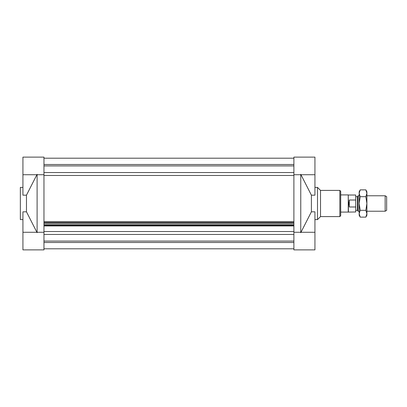 <?xml version="1.0" encoding="UTF-8"?>
<svg xmlns="http://www.w3.org/2000/svg" width="407" height="407" viewBox="0 0 407 407"><rect width="100%" height="100%" fill="white"/><g stroke="black" fill="none" stroke-linecap="round" stroke-linejoin="round"><path stroke-width="0.61" d="M293.895 222.181L293.895 174.73L314.937 174.73L314.937 157.122L293.895 157.122L293.895 175.468L43.966 175.468L43.966 157.122L22.924 157.122L22.924 195.177L26.47 195.177L37.098 174.313M314.937 232.27L293.895 232.27L293.895 231.532L43.966 231.532L43.966 232.27L22.924 232.27L22.924 249.878L43.966 249.878L43.966 221.55L293.895 221.55L293.895 249.878L314.937 249.878L314.937 211.823L311.396 211.823L300.763 232.687M43.966 242.491L293.895 242.491M293.895 248.804L43.966 248.804M43.966 241.076L293.895 241.076M43.966 234.452L293.895 234.452M43.966 165.924L293.895 165.924M43.966 164.509L293.895 164.509M43.966 158.196L293.895 158.196M293.895 172.548L43.966 172.548M43.966 225.961L293.895 225.961M43.966 225.269L293.895 225.269M43.966 225.081L293.895 225.081M43.966 224.73L293.895 224.73M43.966 223.26L293.895 223.26M43.966 222.568L293.895 222.568M340.7 191.259L340.7 215.741L339.845 216.595L339.845 190.405L340.7 191.259M339.845 190.405L320.518 190.405L320.518 216.595L339.845 216.595M320.518 190.405L317.511 187.398L317.511 219.602L320.518 216.595M314.937 174.73L314.937 195.177L311.396 195.177L300.763 174.313M311.396 195.177L311.396 211.823M300.763 174.73L300.763 232.27M314.937 187.398L317.511 187.398M22.924 219.602L20.35 219.602L20.35 187.398L22.924 187.398M22.924 232.27L22.924 211.823L26.47 211.823L26.47 195.177M26.47 211.823L37.098 232.687M37.098 232.27L37.098 174.73M43.966 222.181L43.966 174.73L22.924 174.73M355.733 206.99L349.292 206.99L348.855 203.5L349.292 200.01L355.733 200.01L355.733 211.981L348.244 212.088L348.244 194.912L340.7 194.912M348.433 211.981L348.244 194.912M355.733 200.01L355.733 195.019L348.433 195.019M355.733 210.327L357.448 210.327L357.448 196.673L355.733 196.673M349.292 200.01L349.292 206.99M357.448 196.673L357.972 195.772L357.972 211.228L357.448 210.327M385.149 211.228L386.65 210.363L386.65 196.637L385.149 195.772L385.149 211.228L366.895 211.228M366.895 213.726L366.895 215.308L365.842 217.135L366.895 213.726L365.842 210.317L366.895 203.5L366.895 213.726M365.842 189.865L366.895 191.692L366.895 203.5L365.842 196.683L366.895 193.274L365.842 189.865L360.22 189.865L359.167 193.274L360.22 196.683L365.842 196.683M360.22 196.683L359.167 203.5L360.22 210.317L359.167 213.726L360.22 217.135L365.842 217.135M360.22 210.317L365.842 210.317M360.22 217.135L359.167 215.308L359.167 191.692L360.22 189.865M314.937 219.602L317.511 219.602M348.244 212.088L340.7 212.088M385.149 195.772L366.895 195.772M359.167 195.772L357.972 195.772M359.167 211.228L357.972 211.228"/></g></svg>
